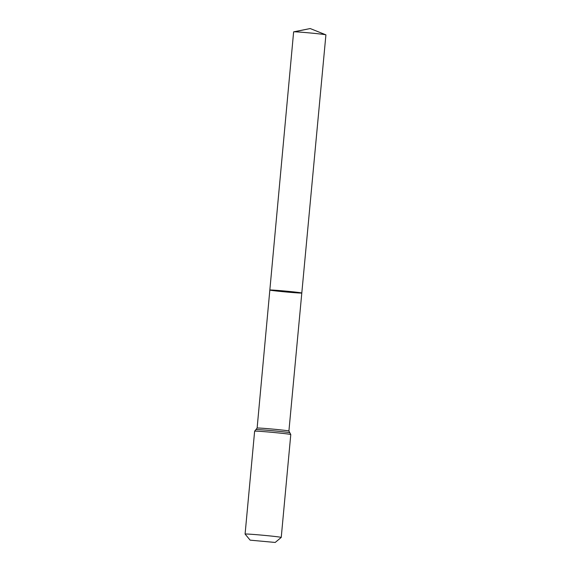 <?xml version="1.0" encoding="UTF-8"?>
<svg xmlns="http://www.w3.org/2000/svg" width="571" height="571" viewBox="0 0 571 571"><rect width="100%" height="100%" fill="white"/><g stroke="black" fill="none" stroke-linecap="round" stroke-linejoin="round"><path stroke-width="0.86" d="M269.84 290.047A16.052 0.421 5.3 0 1 285.857 291.117A16.052 0.421 5.3 0 1 301.802 293.016A16.052 0.421 5.3 0 1 286.642 292.031A16.052 0.421 5.3 0 1 269.926 290.104A16.052 0.421 5.3 0 1 269.84 290.047A16.052 0.421 5.3 0 1 285.857 291.117A16.052 0.421 5.3 0 1 301.802 293.016L325.913 34.86A16.209 0.421 5.3 0 0 325.855 34.817A16.209 0.421 5.3 0 0 325.82 34.802A16.209 0.421 5.3 0 0 309.646 32.925A16.209 0.421 5.3 0 0 293.694 31.833A16.209 0.421 5.3 0 0 293.63 31.862L257.121 428.064A15.959 0.421 5.3 0 1 273.052 429.128A15.959 0.421 5.3 0 1 288.912 431.012L301.802 293.016M250.184 540.159L275.186 542.45L250.184 540.159M250.112 540.123L245.095 534.078A18.151 0.478 5.3 0 1 245.087 534.071A18.151 0.478 5.3 0 1 263.21 535.27A18.151 0.478 5.3 0 1 281.239 537.418A18.151 0.478 5.3 0 1 281.232 537.432L275.186 542.45M293.715 31.919L310.217 28.55L293.694 31.833M245.087 534.071L254.63 431.184A18.151 0.478 5.3 0 1 272.752 432.39A18.151 0.478 5.3 0 1 290.782 434.538L288.912 431.012M254.63 431.184L255.915 429.599A17.059 0.45 5.3 0 1 272.902 430.755A17.059 0.45 5.3 0 1 289.818 432.747M255.915 429.599L257.121 428.064M281.239 537.418L290.782 434.538M310.217 28.55L325.855 34.817"/></g></svg>
